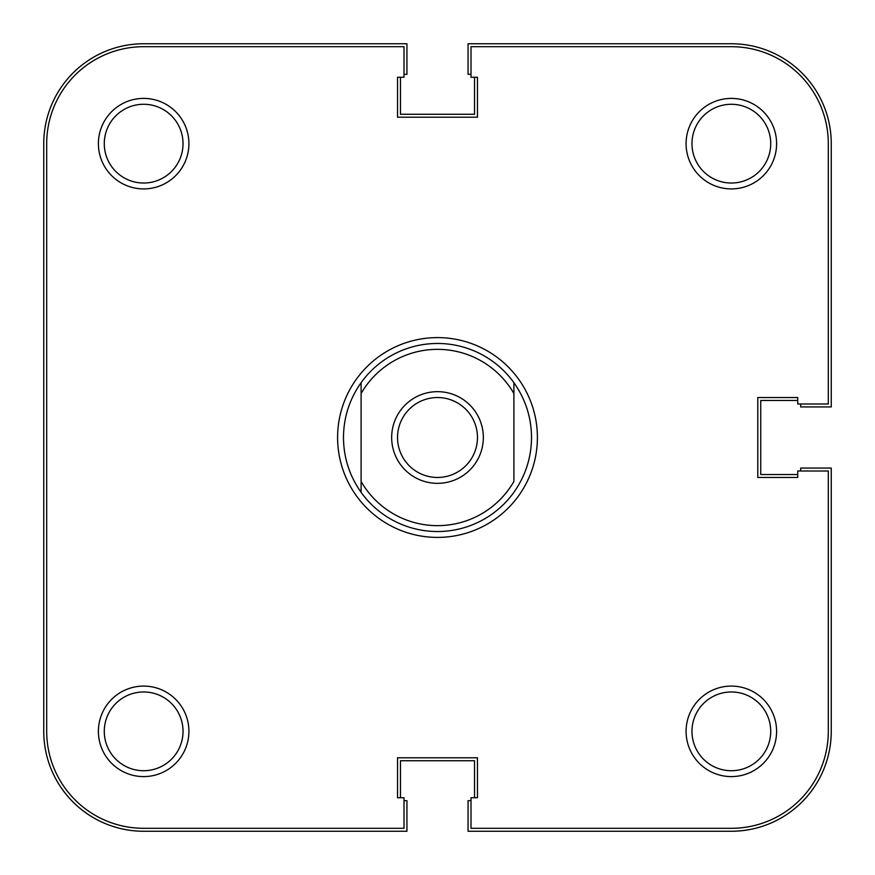 <?xml version="1.0" encoding="UTF-8"?>
<svg xmlns="http://www.w3.org/2000/svg" width="875" height="875" viewBox="0 0 875 875"><rect width="100%" height="100%" fill="white"/><g stroke="black" fill="none" stroke-linecap="round" stroke-linejoin="round"><path stroke-width="1.31" d="M537.403 437.5A99.903 99.903 0 0 1 437.5 537.403A99.903 99.903 0 0 1 337.597 437.5A99.903 99.903 0 0 1 437.5 337.597A99.903 99.903 0 0 1 537.403 437.5M188.912 143.653A45.248 45.248 0 0 1 143.653 188.912A45.248 45.248 0 0 1 98.405 143.653A45.248 45.248 0 0 1 143.653 98.405A45.248 45.248 0 0 1 188.912 143.653M104.278 143.653A39.375 39.375 0 0 0 143.653 183.028A39.375 39.375 0 0 0 183.028 143.653A39.375 39.375 0 0 0 143.653 104.278A39.375 39.375 0 0 0 104.278 143.653M776.595 143.653A45.248 45.248 0 0 1 731.347 188.912A45.248 45.248 0 0 1 686.087 143.653A45.248 45.248 0 0 1 731.347 98.405A45.248 45.248 0 0 1 776.595 143.653M691.972 143.653A39.375 39.375 0 0 0 731.347 183.028A39.375 39.375 0 0 0 770.722 143.653A39.375 39.375 0 0 0 731.347 104.278A39.375 39.375 0 0 0 691.972 143.653M188.912 731.347A45.248 45.248 0 0 1 143.653 776.595A45.248 45.248 0 0 1 98.405 731.347A45.248 45.248 0 0 1 143.653 686.087A45.248 45.248 0 0 1 188.912 731.347M104.278 731.347A39.375 39.375 0 0 0 143.653 770.722A39.375 39.375 0 0 0 183.028 731.347A39.375 39.375 0 0 0 143.653 691.972A39.375 39.375 0 0 0 104.278 731.347M776.595 731.347A45.248 45.248 0 0 1 731.347 776.595A45.248 45.248 0 0 1 686.087 731.347A45.248 45.248 0 0 1 731.347 686.087A45.248 45.248 0 0 1 776.595 731.347M691.972 731.347A39.375 39.375 0 0 0 731.347 770.722A39.375 39.375 0 0 0 770.722 731.347A39.375 39.375 0 0 0 731.347 691.972A39.375 39.375 0 0 0 691.972 731.347M143.653 828.308L403.998 828.308L403.998 797.748L397.534 797.748L397.534 757.794L477.466 757.794L477.466 797.748L471.002 797.748L471.002 828.308L731.347 828.308A96.972 96.972 0 0 0 828.308 731.347L828.308 471.002L797.748 471.002L797.748 477.466L757.794 477.466L757.794 397.534L797.748 397.534L797.748 403.998L828.308 403.998L828.308 143.653A96.972 96.972 0 0 0 731.347 46.692L471.002 46.692L471.002 77.252L477.466 77.252L477.466 117.206L397.534 117.206L397.534 77.252L403.998 77.252L403.998 46.692L143.653 46.692A96.972 96.972 0 0 0 46.692 143.653L46.692 731.347A96.972 96.972 0 0 0 143.653 828.308M437.5 483.339A45.839 45.839 0 0 1 391.661 437.5A45.839 45.839 0 0 1 437.5 391.661A45.839 45.839 0 0 1 483.339 437.5A45.839 45.839 0 0 1 437.5 483.339M437.5 397.534A39.966 39.966 0 0 0 397.534 437.5A39.966 39.966 0 0 0 437.5 477.466A39.966 39.966 0 0 0 477.466 437.5A39.966 39.966 0 0 0 437.5 397.534M531.53 437.5C531.366 457.614 525.492 475.88 513.898 492.319A94.03 94.03 0 0 1 361.102 492.319C349.508 475.88 343.634 457.614 343.47 437.5C343.634 417.386 349.508 399.12 361.102 382.681A94.03 94.03 0 0 1 513.898 382.681C525.492 399.12 531.366 417.386 531.53 437.5M361.102 393.52L361.102 481.48A88.156 88.156 0 0 0 513.898 481.48L513.898 393.52A88.156 88.156 0 0 0 361.102 393.52L361.102 382.681L361.102 393.52M513.898 382.681L513.898 393.52L513.898 382.681M361.102 481.48L361.102 492.319L361.102 481.48M403.998 800.691L406.941 800.691L406.941 831.25L143.653 831.25A99.903 99.903 0 0 1 43.75 731.347L43.75 143.653A99.903 99.903 0 0 1 143.653 43.75L406.941 43.75L406.941 74.309L403.998 74.309M400.477 77.252L400.477 114.275L474.523 114.275L474.523 77.252M800.691 403.998L800.691 406.941L831.25 406.941L831.25 143.653A99.903 99.903 0 0 0 731.347 43.75L468.059 43.75L468.059 74.309L471.002 74.309M797.748 400.477L760.725 400.477L760.725 474.523L797.748 474.523M471.002 800.691L468.059 800.691L468.059 831.25L731.347 831.25A99.903 99.903 0 0 0 831.25 731.347L831.25 468.059L800.691 468.059L800.691 471.002M474.523 797.748L474.523 760.725L400.477 760.725L400.477 797.748"/></g></svg>

